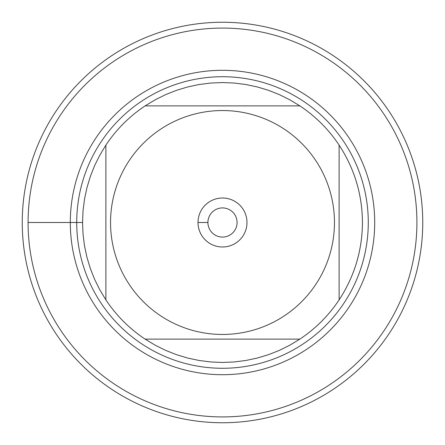 <?xml version="1.0" encoding="UTF-8"?>
<svg xmlns="http://www.w3.org/2000/svg" width="445" height="445" viewBox="0 0 445 445"><rect width="100%" height="100%" fill="white"/><g stroke="black" fill="none" stroke-linecap="round" stroke-linejoin="round"><path stroke-width="0.67" d="M422.75 222.5A200.25 200.25 0 0 0 122.375 49.078A200.25 200.25 0 0 0 122.375 395.922A200.25 200.25 0 0 0 422.75 222.5M129.2 284.388A111.962 111.962 0 0 0 334.462 222.5A111.962 111.962 0 0 0 190.182 115.305A111.962 111.962 0 0 0 129.2 284.388M105.877 299.863A139.953 139.953 0 0 0 145.137 339.123L299.863 339.123A139.953 139.953 0 0 0 339.123 299.863L339.123 145.137A139.953 139.953 0 0 0 299.863 105.877L145.137 105.877A139.953 139.953 0 0 0 105.877 145.137L105.877 299.863A139.953 139.953 0 0 0 145.137 339.123L155.155 345.181L165.646 350.382L176.532 354.687L187.74 358.064L199.188 360.495L210.802 361.963L222.5 362.453L234.198 361.963L245.812 360.495L257.26 358.064L268.469 354.687L279.354 350.382L289.845 345.181L299.863 339.123A139.953 139.953 0 0 0 339.123 299.863C354.465 276.356 362.241 250.568 362.453 222.5C362.241 194.432 354.465 168.644 339.123 145.137A139.953 139.953 0 0 0 299.863 105.877L289.845 99.819L279.354 94.618L268.469 90.313L257.26 86.936L245.812 84.505L234.198 83.037L222.5 82.547L210.802 83.037L199.188 84.505L187.74 86.936L176.532 90.313L165.646 94.618L155.155 99.819L145.137 105.877A139.953 139.953 0 0 0 105.877 145.137L99.819 155.155L94.618 165.646L90.313 176.532L86.936 187.74L84.505 199.188L83.037 210.802L82.547 222.5L83.037 234.198L84.505 245.812L86.936 257.26L90.313 268.469L94.618 279.354L99.819 289.845L105.877 299.863M28.079 222.5A194.421 194.421 0 0 1 319.71 54.129A194.421 194.421 0 0 1 319.71 390.871A194.421 194.421 0 0 1 28.079 222.5L82.547 222.5M76.718 222.5A145.782 145.782 0 0 1 295.391 96.248A145.782 145.782 0 0 1 295.391 348.752A145.782 145.782 0 0 1 76.718 222.5M198.008 222.5A24.492 24.492 0 0 1 234.743 201.29A24.492 24.492 0 0 1 234.743 243.71A24.492 24.492 0 0 1 198.008 222.5L207.921 222.5A14.579 14.579 0 0 0 229.787 235.127A14.579 14.579 0 0 0 229.787 209.873A14.579 14.579 0 0 0 207.921 222.5M70.304 222.5A152.196 152.196 0 0 1 298.601 90.691A152.196 152.196 0 0 1 298.601 354.309A152.196 152.196 0 0 1 70.304 222.5"/></g></svg>
